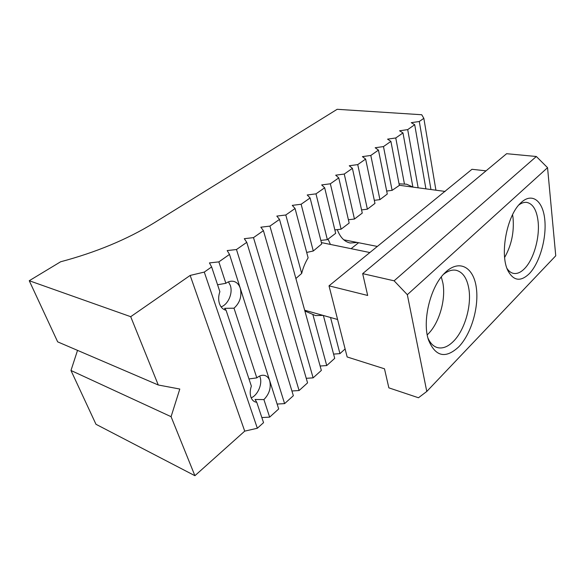 <?xml version="1.0" encoding="UTF-8"?>
<svg xmlns="http://www.w3.org/2000/svg" width="585" height="585" viewBox="0 0 585 585"><rect width="100%" height="100%" fill="white"/><g stroke="black" fill="none" stroke-linecap="round" stroke-linejoin="round"><path stroke-width="0.88" d="M234.007 308.193L224.618 308.339L226.081 310.284L225.474 310.123C222.673 309.202 220.669 307.045 219.463 303.659C218.278 299.908 218.417 295.908 219.872 291.666L211.631 266.935L204.282 272.083L257.341 428.249L263.542 422.648L256.764 402.326L255.06 399.489L263.908 399.577C269.305 394.019 271.235 387.745 269.707 380.755C268.844 378.151 267.367 376.44 265.268 375.621C262.57 374.714 259.747 375.468 256.808 377.873L234.007 308.193C239.952 302.781 242.036 296.12 240.259 288.208C239.053 284.617 236.94 282.365 233.927 281.451C231.258 280.778 228.567 281.392 225.861 283.308L218.848 261.883L229.51 254.409L278.687 408.966L269.648 417.127L263.908 399.577M228.464 281.853L230.329 285.458C233.057 293.165 228.179 304.551 221.086 306.869M256.764 402.326L255.089 401.917C253.144 401.105 251.74 399.475 250.885 397.025C249.853 393.749 250.014 390.107 251.36 386.1L226.081 310.284M259.645 376.031L260.098 377.193C262.57 384.067 257.766 395.248 251.192 397.822M386.685 191.046L392.111 190.359L383.475 146.579L375.182 147.749L378.458 150.096L387.285 194.037L379.928 199.631L370.802 155.456L362.422 156.619L365.632 159.076L374.963 203.419L367.38 209.189L357.742 164.604L349.26 165.76L352.404 168.341L362.261 213.086L354.444 219.039L344.258 174.045L335.688 175.193L338.759 177.898L349.165 223.053L341.106 229.188L330.349 183.792L321.677 184.926L324.668 187.77L335.666 233.335L327.351 239.667L315.98 193.854L307.213 194.98L310.108 197.964L301.136 204.245L292.266 205.364L295.067 208.501L308.12 257.839C305.253 262.533 303.11 267.733 301.684 273.429L295.886 278.504M310.108 197.964L321.728 243.945L313.282 251.002L306.694 252.435M301.546 298.964L279.513 219.39L269.919 226.11L313.121 377.859L321.348 370.429L301.546 298.964M217.569 284.763L225.861 283.308M211.631 266.935L209.445 262.906L218.848 261.883M248.969 378.941L256.808 377.873M261.839 417.551L269.648 417.127M295.067 208.501L285.794 214.995L301.684 273.429M345.106 348.96L339.936 353.632L330.554 317.509M324.668 187.77L315.98 193.854M338.759 177.898L330.349 183.792M352.404 168.341L344.258 174.045M365.632 159.076L357.742 164.604M378.458 150.096L370.802 155.456M404.454 184.114L406.582 184.202L412.886 187.032L402.977 132.919L395.767 137.972L404.454 184.114L399.043 183.822M374.312 200.333L379.928 199.631M361.559 209.898L367.38 209.189M348.404 219.748L354.444 219.039M334.839 229.912L341.106 229.188M320.836 240.398L327.351 239.667M333.582 354.101L339.936 353.632M323.081 315.403L315.505 315.564L304.887 311.015M320.127 366.027L326.73 365.559L334.708 358.356L323.439 315.739M326.73 365.559L312.865 314.547M246.768 242.329L236.479 249.532L284.602 403.621L293.356 395.716L246.768 242.329L244.303 238.687L253.495 237.62L263.425 230.658L307.564 382.875L299.089 390.539L253.495 237.62M313.282 251.002L301.136 204.245M392.111 190.359L399.35 185.416L390.904 141.38L383.475 146.579M425.909 188.853L414.699 124.707L407.701 129.614L418.158 187.814M435.927 190.198L423.84 118.316L419.291 121.497L430.955 189.533M257.341 428.249L244.72 431.138L190.162 275.433L204.282 272.083M423.84 118.316L421.719 114.74L337.165 109.3L153.855 223.039C127.069 239.448 95.991 252.362 60.621 261.78L29.25 280.727L57.666 341.852L158.279 384.996L179.8 389.04L171.076 416.681L194.9 475.7L244.72 431.138M414.699 124.707L411.262 122.682L419.291 121.497M402.977 132.919L399.584 130.791L407.701 129.614M390.904 141.38L387.562 139.15L395.767 137.972M279.513 219.39L276.815 216.099L285.794 214.995M263.425 230.658L260.837 227.199L269.919 226.11M306.24 378.312L313.121 377.859M291.915 390.985L299.089 390.539M229.51 254.409L227.185 250.577L236.479 249.532M277.122 404.059L284.602 403.621M358.605 242.731L351.095 248.683M194.9 475.7L95.984 424.293L70.975 370.488L77.527 350.371M29.25 280.727L130.704 316.69L158.279 384.996M190.162 275.433L130.704 316.69M70.975 370.488L171.076 416.681M443.408 274.431C447.869 270.87 452.132 269.495 456.198 270.292C462.83 272.062 467.049 278.241 468.863 288.836C471.737 305.904 464.666 330.167 453.499 341.282C448.03 346.781 442.662 348.879 437.39 347.592C433.419 346.437 430.267 343.249 427.942 338.042M518.858 204.947C521.601 202.922 524.248 202.074 526.792 202.403C532.979 203.77 536.745 210.125 538.098 221.459C539.926 237.693 533.63 259.616 524.467 268.705C520.76 272.449 517.111 274.014 513.528 273.392C511.034 272.888 508.87 271.257 507.034 268.508M529.315 273.663C520.701 281.933 513.593 280.983 507.985 270.804C499.517 254.782 506.705 215.697 520.599 203.068L521.286 202.417C532.343 192.187 543.092 201.123 544.803 219.88C546.661 238.505 539.648 262.987 529.315 273.663M486.033 170.849L471.978 169.292L329.011 285.838L367.673 295.462L362.671 273.634L394.115 280.815L536.343 156.495L547.553 167.683L555.75 255.799L426.779 391.46L407.328 294.694L394.115 280.815M458.779 346.825C445.594 358.985 435.518 356.748 428.542 340.112C421.917 321.267 430.355 286.562 444.892 272.866L445.967 271.835C459.591 259.25 473.419 267.352 476.234 287.118C479.232 306.723 471.364 333.816 458.779 346.825M426.779 391.46L418.472 397.756L388.857 387.848L384.491 368.806L347.154 356.967L329.011 285.838M536.343 156.495L506.617 153.701L362.671 273.634M547.553 167.683L407.328 294.694M357.281 242.468L350.152 243.016C344.411 241.729 340.126 237.269 337.289 229.634M345.669 240.164L344.609 240.479M330.423 244.442L328.053 239.133M427.225 334.847C438.808 324.346 446.099 300.149 442.911 283.125L441.309 276.939M504.636 257.444C511.473 245.349 514.273 232.106 513.03 217.722L512.57 214.695M369.881 252.544L321.384 242.578M337.596 319.49L304.668 310.218M445.17 191.441L399.321 185.284M377.34 246.439L343.753 239.791"/></g></svg>
